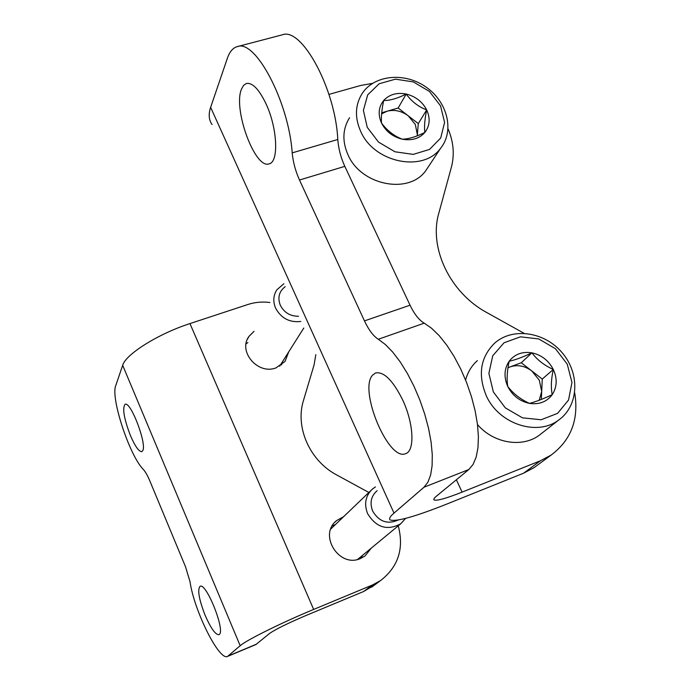 <?xml version="1.0" encoding="UTF-8"?>
<svg xmlns="http://www.w3.org/2000/svg" width="691" height="691" viewBox="0 0 691 691"><rect width="100%" height="100%" fill="white"/><g stroke="black" fill="none" stroke-linecap="round" stroke-linejoin="round"><path stroke-width="1.04" d="M227.607 656.39L255.886 644.556L269.576 633.457C275.493 629.32 287.611 623.342 305.94 615.526L363.587 591.522L372.38 585.018L313.654 609.427C281.721 622.626 245.849 640.419 240.174 645.722L227.607 656.39C219.254 661.339 194.102 610.68 190.034 581.762L185.473 566.655L149.817 480.876C147.554 475.529 145.421 471.746 143.408 469.526C129.744 456.12 110.482 397.99 115.725 385.682L122.678 365.314C125.624 354.293 158.377 333.736 189.956 323.587L247.957 304.472C254.988 302.192 262.304 301.535 269.887 302.503M254.055 331.309L249.019 336.336C237.583 351.408 257.924 375.204 276.063 367.845L285.029 361.419L288.743 351.831M343.634 516.695L336.586 520.608C318.067 534.851 339.221 568.451 360.598 558.466L365.029 555.97L371.335 548.075M368.847 492.476L336.716 474.959C309.689 460.742 294.971 427.15 303.496 400.409L314.085 364.891L315.822 354.664M372.38 585.018L380.525 580.613C398.301 566.801 404.2 548.533 398.241 525.834M281.574 364.883L281.928 362.62M247.905 342.511L246.065 343.928M360.918 558.337L362.637 555.262M335.506 524.495L332.259 525.851M363.587 591.522L374.228 585.251M142.778 450.61L141.819 451.638C138.917 451.75 135.099 446.334 130.357 435.39C123.948 418.496 122.195 408.148 125.088 404.339C130.556 400.866 146.976 443.743 142.778 450.61M219.341 634.424L218.9 634.718C215.393 634.753 210.79 628.24 205.08 615.18C198.939 599.27 197.272 589.648 200.088 586.305C206.125 582.211 225.447 630.365 219.341 634.424M212.068 124.535C208.82 120.027 208.345 114.3 210.634 107.338L227.356 58.312C229.602 51.756 232.902 47.869 237.246 46.634C255.42 38.826 288.812 102.069 292.198 152.875C293.088 162.152 295.523 171.195 299.497 180.014L364.468 320.892C368.735 329.961 373.356 336.085 378.314 339.255L385.414 344.567L392.782 352.168L400.167 361.851L407.301 373.304L413.935 386.139L419.817 399.934L424.749 414.177L428.55 428.368L431.08 441.99L432.272 454.583L432.108 465.717L430.614 475.037L427.867 482.266L423.989 487.233L394 513.102C389.828 516.73 388.618 519.036 390.363 520.021C396.772 521.809 415.714 516.436 447.207 503.903L523.597 473.197L534.083 467.626L537.503 465.112M328.942 94.391L360.685 85.477L372.527 83.361M456.38 479.77L462.115 492.122L540.379 460.785L523.597 473.197M462.115 492.122C446.507 498.297 437.196 500.923 434.181 499.999C433.266 499.463 434.017 498.185 436.444 496.173L468.835 469.526L473.059 464.464L476.142 457.174L477.956 447.837L478.405 436.738L477.455 424.214L475.114 410.696L471.461 396.651L466.606 382.589L460.724 368.994L454.03 356.366L446.775 345.137L439.217 335.679L431.616 328.285L424.231 323.163L378.314 339.255M574.713 392.929C579.006 419.333 571.137 440.063 551.107 455.101L540.379 460.785M523.985 333.261L486.81 312.565C449.85 292.673 428.601 247.611 438.863 213.001L451.404 167.153C454.669 154.603 453.555 141.836 448.062 128.863M372.604 375.144L375.61 372.941C383.911 371.447 392.92 380.413 402.62 399.839C413.728 423.238 415.049 450.964 405.695 453.624C388.567 461.968 358.361 389.854 372.604 375.144M241.479 89.122L243.612 85.33L246.471 83.456C252.457 82.531 258.909 89.182 265.836 103.417C277.462 127.697 279.017 162.23 269.136 163.819C255.178 169.718 232.798 109.204 241.479 89.122M237.246 46.634L282.248 34.844C301.742 26.733 335.498 88.992 337.787 139.496C338.486 148.703 340.827 157.66 344.818 166.358L410.039 305.206C414.332 314.137 419.057 320.123 424.231 323.163M406.204 94.036C411.646 101.551 418.47 106.837 426.684 109.904C424.706 119.534 424.101 127.04 424.861 132.439C416.051 136.844 408.528 139.098 402.274 139.185C394.12 136.058 387.21 130.703 381.544 123.11C380.991 117.824 381.691 110.292 383.652 100.506C389.914 100.61 397.429 98.459 406.204 94.036C415.507 96.377 422.331 101.672 426.684 109.904C430.467 118.325 429.862 125.831 424.861 132.439C419.299 138.649 411.767 140.895 402.274 139.185C392.825 136.853 385.915 131.497 381.544 123.11C377.804 114.568 378.513 107.027 383.652 100.506C389.318 94.417 396.841 92.266 406.204 94.036L398.154 108.012L381.708 112.78M367.241 127.299L363.397 110.413L367.69 94.874L379.16 83.749L395.442 79.163L413.339 81.909L429.396 91.419L440.538 105.853L444.598 122.445L440.711 138.001L429.534 149.429L413.209 154.387L394.967 151.787L378.521 142.104L367.241 127.299M360.745 131.523C354.587 117.6 355.07 104.902 362.196 93.449C374.418 74.749 404.831 71.968 426.088 87.101C447.569 101.931 454.687 130.979 440.573 148.332C423.065 172.707 374.159 162.756 360.745 131.523M428.912 165.918L425.604 170.919C408.459 194.776 360.952 185.266 348.014 154.862C342.071 141.301 342.581 128.915 349.551 117.695M417.26 135.842L417.355 134.685L417.217 135.851M381.605 113.851L387.081 111.216C394.449 109.368 401.488 110.897 408.217 115.803L398.154 108.012M408.217 115.803L415.334 124.475L417.355 134.685L418.28 123.603L408.217 115.803M418.28 123.603L426.684 109.904M531.915 352.833C537.227 359.925 544.353 365.461 553.301 369.435C551.142 379.273 550.787 387.677 552.23 394.656C542.927 399.035 535.344 401.937 529.461 403.38C520.565 399.32 513.344 393.706 507.799 386.554C506.572 379.679 507.03 371.24 509.172 361.229C515.071 360.028 522.655 357.23 531.915 352.833C541.459 354.949 548.594 360.486 553.301 369.435C557.447 378.616 557.084 387.02 552.23 394.656C546.78 401.868 539.196 404.779 529.461 403.38C519.753 401.281 512.532 395.667 507.799 386.554C503.704 377.217 504.162 368.778 509.172 361.229C514.735 354.146 522.318 351.348 531.915 352.833L521.264 362.758L507.997 367.672M493.374 391.978L488.882 373.347L492.726 355.796L504.024 342.788L520.444 336.819L538.755 338.944L555.417 348.696L567.259 364.183L571.967 382.469L568.555 400.02L557.577 413.356L541.122 419.757L522.456 417.83L505.371 407.897L493.374 391.978M486.3 395.77C477.645 374.798 480.418 357.264 494.609 343.168C512.679 326.973 544.879 331.818 562.362 352.963C580.172 373.848 578.738 405.937 558.656 420.059C537.123 436.652 498.755 423.954 486.3 395.77M465.604 380.059C467.669 372.268 471.59 365.781 477.369 360.607M541.943 433.153L539.3 435.218C522.111 448.096 493.495 443.32 477.507 424.585M541.338 399.441L541.701 391.434L539.205 400.27M507.971 367.837L510.096 366.895C517.533 364.459 524.754 365.798 531.759 370.912L521.264 362.758M531.759 370.912L539.3 380.188L541.701 391.434L542.262 379.065L531.759 370.912M542.262 379.065L553.301 369.435M358.111 559.295L358.914 558.337M332.06 527.812L330.972 528.529M370.842 490.567L330.799 528.995M375.438 486.913L372.484 488.986C365.504 495.697 363.881 503.912 367.612 513.655C376.258 527.578 387.28 530.964 400.694 523.813L405.591 518.388M377.139 490.688C371.05 496.069 369.547 502.858 372.648 511.046C379.039 521.688 387.521 524.685 398.094 520.047M283.854 283.768L276.866 289.797C273.282 295.411 272.859 301.526 275.597 308.126C281.116 318.266 289.529 322.714 300.853 321.462M285.167 286.679C279.06 291.421 277.445 297.614 280.321 305.267C284.165 312.608 290.229 316.279 298.512 316.271M256.646 644.09L228.315 655.958M313.654 609.427L189.956 323.587M240.174 645.722L122.678 365.314M468.835 469.526L423.989 487.233M210.634 107.338L394 513.102M410.039 305.206L364.468 320.892M344.818 166.358L299.497 180.014M337.787 139.496L292.198 152.875M371.594 587.195L380.525 580.613M334.893 522.249L336.586 520.608M247.361 339.367L249.019 336.336M433.818 499.204L434.181 499.999M551.107 455.101L534.083 467.626M440.573 148.332L425.604 170.919M558.656 420.059L539.3 435.218M358.75 558.475L358.327 559.054M357.61 559.425L400.694 523.813M279.682 366.161L303.807 328.018"/></g></svg>
